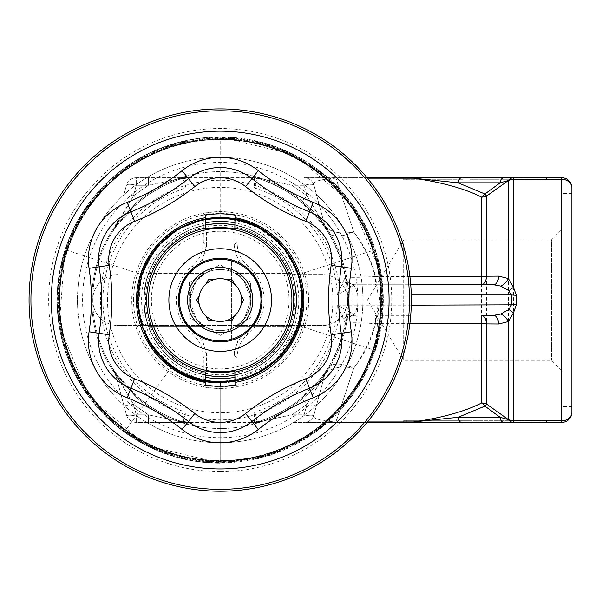 <?xml version="1.0" encoding="UTF-8"?>
<svg xmlns="http://www.w3.org/2000/svg" width="602" height="602" viewBox="0 0 602 602"><rect width="100%" height="100%" fill="white"/><g stroke="black" fill="none" stroke-linecap="round" stroke-linejoin="round"><path stroke-width="0.45" stroke-dasharray="3.01 2.26" d="M235.457 326.57C239.664 325.817 244.48 319.414 249.898 307.344A30.582 30.582 0 0 1 190.495 307.344C195.906 319.406 200.722 325.817 204.936 326.57A30.582 30.582 0 0 0 250.778 300.059A30.582 30.582 0 0 0 235.457 273.556L244.141 281.036L250.778 300.022L244.164 319.06L235.457 326.57L291.91 326.57L294.318 318.804L296.651 300.089L294.325 281.322L291.91 273.556A76.454 76.454 0 0 1 220.197 376.521A76.454 76.454 0 0 1 148.483 273.556L146.075 281.315L143.743 300.037L146.068 318.804L148.483 326.57L204.936 326.57L196.252 319.09L189.615 300.105L196.229 281.066L204.936 273.556A30.582 30.582 0 0 0 204.936 326.57L148.483 326.57L146.068 318.797L143.743 300.059A76.454 76.454 0 0 1 249.446 229.422A76.454 76.454 0 0 1 274.271 354.111A76.454 76.454 0 0 1 143.743 300.059A76.454 76.454 0 0 1 258.424 233.847A76.454 76.454 0 0 1 258.424 366.279A76.454 76.454 0 0 1 143.743 300.059L146.075 281.315L148.483 273.556A76.454 76.454 0 0 1 291.91 273.556L294.318 281.315L296.651 300.037L294.325 318.804L291.91 326.57L235.457 326.57M189.487 282.624L189.735 317.931L189.487 282.624L219.948 264.752L189.487 282.624M250.906 317.502L250.658 282.188L250.906 317.502L220.445 335.374L250.906 317.502M250.658 282.188L219.948 264.752L250.658 282.188M189.735 317.931L220.445 335.374L189.735 317.931M235.457 273.556A30.582 30.582 0 0 0 204.936 273.556C200.729 274.309 195.913 280.713 190.495 292.783L190.495 307.344A30.582 30.582 0 0 1 220.197 269.478A30.582 30.582 0 0 1 249.898 307.344L249.898 292.783C244.487 280.72 239.671 274.309 235.457 273.556L291.91 273.556L235.457 273.556M235.043 215.147L237.09 213.439A88.253 88.253 0 0 0 203.303 213.439L205.35 215.147M171.66 366.866L124.373 431.965L155.211 449.671C175.957 458.558 197.622 463.028 220.197 463.066L220.197 382.639L187.297 375.798L171.66 366.866A82.572 82.572 0 0 1 220.197 217.488C264.632 220.866 291.85 244.277 301.843 287.703C305.146 332.146 286.085 362.554 244.638 378.936C201.196 388.862 168.267 374.564 145.872 336.036C129.55 294.566 138.761 259.876 173.504 231.958C212.062 209.616 247.746 213.529 280.547 243.705C308.405 278.485 309.872 314.349 284.957 351.297C254.736 384.046 219.497 390.871 179.238 371.758C123.673 343.321 124.885 254.187 181.21 227.27C221.972 209.27 257.016 217.051 286.334 250.62C310.233 288.23 307.78 324.042 278.982 358.055C245.368 387.312 209.594 390.254 171.66 366.866C137.7 338.015 129.438 303.084 146.88 262.073C170.321 224.177 203.626 210.775 246.782 221.89C287.764 239.393 305.997 270.313 301.474 314.65C293.279 376.528 208.886 405.229 164.662 361.177C134.05 328.79 129.648 293.166 151.463 254.307C178.899 219.188 213.462 209.504 255.15 225.253C293.979 247.121 308.728 279.847 299.397 323.424C283.58 365.09 253.434 384.573 208.954 381.871C146.79 376.22 114.651 293.069 156.859 247.083C187.967 215.17 223.38 209.308 263.097 229.512C299.314 255.489 310.406 289.622 296.38 331.92C276.115 371.615 244.021 387.688 200.097 380.155C157.822 366.061 137.121 336.736 138.001 292.181C141.101 229.836 222.86 194.318 270.539 234.607C303.701 264.383 311.001 299.525 292.444 340.04C267.98 377.288 234.321 389.765 191.481 377.484C150.997 358.867 133.614 327.458 139.348 283.264C151.696 240.446 180.148 218.556 224.704 217.615C268.891 223.41 294.784 248.272 302.392 292.181C311.196 353.976 237.677 404.386 183.211 373.887C144.999 350.966 131.146 317.848 141.666 274.55A82.572 82.572 0 0 1 245.714 221.528A82.572 82.572 0 0 1 298.727 325.577L375.227 350.432L298.682 325.569C317.329 274.843 274.286 215.644 220.197 217.488L220.197 136.955L294.212 154.812L352.012 204.138L381.284 274.489L375.324 350.469L298.727 325.577L302.392 292.181L298.727 274.55L375.249 249.695L382.563 284.49C384.603 306.982 382.165 328.963 375.227 350.432L352.147 395.928L316.005 431.935L270.599 455.187L220.197 463.171A163.112 163.112 0 0 1 57.085 300.059A163.112 163.112 0 0 1 220.197 136.955L276.611 147.136L326.126 176.032L362.412 220.415L381.299 274.55L380.065 331.86L359.266 385.288L321.114 428.067L270.599 455.187L213.8 462.938L157.777 450.755L109.549 419.76L74.866 374.113L58.326 319.226L61.592 261.983L84.664 209.504L124.328 168.108L175.95 143.178L232.997 137.459L288.433 152.028L335.532 184.731L368.228 231.815L382.797 287.267L377.085 344.306L352.147 395.935L310.76 435.592L258.273 458.656L201.038 461.937L146.151 445.39L100.496 410.714L69.508 362.479L57.318 306.463L65.076 249.657L92.181 199.149L134.976 160.997L188.388 140.191L245.714 138.972L299.841 157.837L344.216 194.145L373.127 243.637L383.293 300.067L373.135 356.482L344.216 405.989L299.849 442.289L245.706 461.147L188.403 459.943L134.976 439.121L92.181 400.985L65.084 350.454L57.31 293.671L69.523 237.647L100.489 189.412L146.158 154.744L201.03 138.182L258.273 141.485L310.76 164.519L352.14 204.206L377.093 255.805L382.782 312.867L368.243 368.304L335.51 415.388L288.456 448.106L232.989 462.645L175.95 456.963L124.336 431.995L84.656 390.638L61.622 338.128L58.304 280.908L74.896 226.021L109.526 180.359L157.799 149.401L213.785 137.166L270.591 144.969L321.122 172.029L359.243 214.861L380.088 268.251L381.262 325.577L362.442 379.712L326.096 424.064L276.634 453.013L220.189 463.134L163.774 453.02L114.29 424.056L77.951 379.734L59.139 325.562L60.29 268.266L81.165 214.854L119.256 172.029L169.817 144.977L226.585 137.151L282.601 149.416L330.859 180.337L365.489 226.043L382.104 280.893L378.748 338.136L355.767 390.638L316.035 431.98L264.459 456.986L207.397 462.614L151.945 448.136L104.898 415.35L72.127 368.334L57.649 312.844L63.27 255.812L88.291 204.221L129.603 164.496L182.143 141.515L239.355 138.144L294.227 154.789L339.927 189.374L370.832 237.677L383.128 293.656L375.257 350.454L348.249 401.007L305.38 439.084L252.012 459.988L194.679 461.094L140.529 442.335L96.215 405.944L67.213 356.512L57.16 300.052L67.206 243.629L96.23 194.175L140.514 157.792L194.702 139.032L252.005 140.131L305.387 161.058L348.249 199.104L375.249 249.695M235.043 218.887L261.825 228.752L283.58 247.219L297.832 271.946L302.716 300.059L297.832 328.18L283.58 352.907L261.817 371.374L235.043 381.239L261.795 371.359L283.595 352.922L297.809 328.18L302.731 300.067L297.817 271.961L283.587 247.211L261.817 228.768L235.043 218.88L261.81 228.752L283.58 247.219L297.824 271.938L302.723 300.059L297.832 328.173L283.58 352.907L261.825 371.374L235.043 381.239L261.817 371.351L283.595 352.915L297.809 328.165L302.738 300.059L297.802 271.946L283.595 247.204L261.795 228.775L235.043 218.857L264.331 230.303L287.192 251.869L300.383 280.412L301.88 311.806L291.609 341.522L270.9 365.166L242.892 379.456L211.565 382.135M220.197 217.488C264.632 220.866 291.85 244.277 301.843 287.703C305.146 332.146 286.085 362.554 244.638 378.936C201.196 388.862 168.267 374.564 145.872 336.036C129.55 294.566 138.761 259.876 173.504 231.958C212.062 209.616 247.746 213.529 280.547 243.705C308.405 278.485 309.872 314.349 284.957 351.297C254.736 384.046 219.497 390.871 179.238 371.758C123.673 343.321 124.885 254.187 181.21 227.27C221.972 209.27 257.016 217.051 286.334 250.62C310.233 288.23 307.78 324.042 278.982 358.055C245.368 387.312 209.594 390.254 171.66 366.866C137.7 338.015 129.438 303.084 146.88 262.073C170.321 224.177 203.626 210.775 246.782 221.89C287.764 239.393 305.997 270.313 301.474 314.65C293.279 376.528 208.886 405.229 164.662 361.177C134.05 328.79 129.648 293.166 151.463 254.307C178.899 219.188 213.462 209.504 255.15 225.253C293.979 247.121 308.728 279.847 299.397 323.424C283.58 365.09 253.434 384.573 208.954 381.871C146.79 376.22 114.651 293.069 156.859 247.083C187.967 215.17 223.38 209.308 263.097 229.512C299.314 255.489 310.406 289.622 296.38 331.92C276.115 371.615 244.021 387.688 200.097 380.155C157.822 366.061 137.121 336.736 138.001 292.181C141.101 229.836 222.86 194.318 270.539 234.607C303.701 264.383 311.001 299.525 292.444 340.04C267.98 377.288 234.321 389.765 191.481 377.484C150.997 358.867 133.614 327.458 139.348 283.264C151.696 240.446 180.148 218.556 224.704 217.615C268.891 223.41 294.784 248.272 302.392 292.181C311.196 353.976 237.677 404.386 183.211 373.887C144.999 350.966 131.146 317.848 141.666 274.55L65.069 249.657L57.318 306.463L69.501 362.479L100.496 410.707L146.143 445.397L201.038 461.937L258.273 458.664L310.752 435.592L352.155 395.935L377.078 344.306L382.804 287.267L368.228 231.823L335.532 184.731L288.441 152.035L232.997 137.459L175.95 143.178L124.321 168.108L84.664 209.504L61.6 261.99L58.319 319.218L74.866 374.113L109.549 419.76L157.777 450.755L213.793 462.938L270.599 455.187L321.107 428.075L359.266 385.28L380.065 331.868L381.292 274.55L362.419 220.415L326.118 176.04L276.619 147.136L220.197 136.963L163.782 147.129L114.267 176.04L77.974 220.407L59.109 274.55L60.32 331.86L81.135 385.28L119.271 428.075L169.802 455.18L226.593 462.946L282.616 450.74L330.844 419.767L365.519 374.105L382.074 319.226L378.778 261.983L355.737 209.504L316.058 168.116L264.451 143.171L207.397 137.474L151.952 152.02L104.868 184.746L72.157 231.808L57.611 287.274L63.3 344.306L88.261 395.928L129.626 435.6L182.128 458.641L239.348 461.952L294.243 445.367L339.897 410.73L370.87 362.464L383.09 306.471L375.294 249.664L348.227 199.142L305.402 161.012L252.005 140.176L194.679 138.994L140.544 157.822L96.185 194.16L67.251 243.629L57.122 300.067L67.243 356.482L96.2 405.974L140.529 442.297L194.694 461.124L251.997 459.958L305.41 439.099L348.219 401L375.287 350.447L383.105 293.671L370.847 237.655L339.919 189.404L294.22 154.767L239.37 138.159L182.12 141.508L129.626 164.496L88.268 204.221L63.285 255.797L57.641 312.867L72.127 368.311L104.898 415.365L151.93 448.121L207.412 462.614L264.444 456.986L316.042 431.973L355.759 390.653L378.748 338.121L382.112 280.908L365.474 226.028L330.882 180.337L282.586 149.416L226.608 137.143L169.802 144.999L119.256 172.014L81.172 214.876L60.283 268.244L59.162 325.577L77.929 379.727L114.312 424.049L163.752 453.035L220.204 463.104L276.627 453.043L326.088 424.034L362.457 379.742L381.232 325.562L380.125 268.259L359.206 214.869L321.152 172.014L270.569 144.999L213.8 137.128L157.799 149.439L109.511 180.314L74.926 226.051L58.259 280.886L61.667 338.128L84.604 390.653L124.373 431.965M298.727 274.55A82.572 82.572 0 0 0 141.666 274.55L138.189 309.277L149.296 342.35L173.12 367.875L205.35 381.239L178.583 371.344L156.791 352.93L142.591 328.158L137.64 300.059L142.599 271.946L156.783 247.189L178.606 228.783L205.35 218.842L178.606 228.79L156.776 247.181L142.606 271.961L137.625 300.059L142.606 328.165L156.776 352.945L178.598 371.336L205.35 381.292L178.606 371.336L156.783 352.938L142.606 328.173L137.632 300.067L142.599 271.961L156.783 247.196L178.591 228.79L205.35 218.85L177.214 229.573L154.827 249.687L141.079 276.468L137.918 306.388L145.616 335.495L163.308 359.838L188.501 376.31L217.939 382.556M222.966 217.533L254.766 225.133L281.179 244.404L297.975 272.465L302.61 304.823L294.288 336.458L274.339 362.351L245.917 378.523L213.439 382.308M375.227 350.432L352.155 395.935L316.012 431.935L270.591 455.18L220.204 463.081L146.166 445.405L88.389 396.003L59.199 325.697L65.069 249.657A163.112 163.112 0 0 1 270.599 144.939A163.112 163.112 0 0 1 375.324 350.469A163.112 163.112 0 0 0 237.986 137.926A163.112 163.112 0 0 0 65.069 249.657M298.682 325.569L274.535 362.171L235.043 381.277M205.35 381.247L187.297 375.798M302.392 292.181L298.502 326.103L281.3 355.579L253.592 375.55L220.197 382.594L220.204 463.081M141.666 274.55C123.162 325.246 166.084 384.61 220.197 382.594M220.197 136.955A163.112 163.112 0 0 0 155.211 449.671A163.112 163.112 0 0 0 220.197 463.171L220.197 386.266M205.35 381.292A82.572 82.572 0 0 1 205.35 218.835M351.086 342.591A137.625 137.625 0 0 0 248.807 165.445A137.625 137.625 0 0 0 83.324 285.679A137.625 137.625 0 0 0 351.086 342.591M348.423 307.607A128.452 128.452 0 0 0 162.615 185.243A128.452 128.452 0 0 0 149.544 407.336A128.452 128.452 0 0 0 348.423 307.607A128.452 128.452 0 0 0 162.615 185.243A128.452 128.452 0 0 0 149.544 407.336A128.452 128.452 0 0 0 348.423 307.607M362.667 308.45A142.719 142.719 0 0 0 156.219 172.481A142.719 142.719 0 0 0 141.696 419.255A142.719 142.719 0 0 0 362.667 308.45A142.719 142.719 0 0 0 225.788 157.453A142.719 142.719 0 0 0 77.5 297.268A142.719 142.719 0 0 0 220.204 442.786A142.719 142.719 0 0 0 362.667 308.45M235.043 380.773A82.068 82.068 0 0 0 235.043 219.354M205.35 219.354A82.068 82.068 0 0 0 205.35 380.773M302.121 304.883A82.068 82.068 0 0 0 183.407 226.706A82.068 82.068 0 0 0 175.062 368.597A82.068 82.068 0 0 0 302.121 304.883M292.279 274.58L322.138 274.58A25.487 25.487 0 0 1 347.625 300.059A25.487 25.487 0 0 1 322.138 325.547A25.487 25.487 0 0 0 347.625 300.059A25.487 25.487 0 0 0 322.138 274.58L292.279 274.58M118.255 274.58A25.487 25.487 0 0 0 92.768 300.059A25.487 25.487 0 0 0 118.255 325.547L322.138 325.547L118.255 325.547A25.487 25.487 0 0 1 92.768 300.059A25.487 25.487 0 0 1 118.255 274.58M235.021 377.266A78.614 78.614 0 0 0 235.021 222.86M205.372 222.86A78.614 78.614 0 0 0 205.372 377.266M235.036 380.253A81.556 81.556 0 0 0 235.036 219.873M205.357 219.873A81.556 81.556 0 0 0 205.357 380.253M144.864 331.303A81.556 81.556 0 0 1 230.807 219.203A81.556 81.556 0 0 1 284.919 349.687A81.556 81.556 0 0 1 144.864 331.303M561.704 370.508L551.515 360.312L403.694 360.312L403.694 300.059L403.694 360.312L367.491 300.059L403.694 239.814L403.694 300.059L403.694 239.814L551.515 239.814L551.515 360.312L551.515 239.814L561.704 229.618L561.704 370.508L561.704 229.618M561.704 300.059L561.704 406.591L561.704 300.059M316.802 195.876L313.973 185.288A10.196 10.196 0 0 0 304.123 177.733A10.196 10.196 0 0 1 313.973 185.288L316.802 195.876A10.196 2.551 -15 0 0 306.96 195.876L291.985 185.288L306.96 195.876L327.909 231.981A30.582 14.41 -32.3 0 0 353.765 231.981L335.886 178.177C318.955 179.471 311.648 181.842 313.973 185.288A10.196 2.551 -15 0 0 304.123 185.288A10.196 2.551 -15 0 1 313.973 185.288L324.222 223.553A30.582 15.938 -15 0 0 353.765 231.981A30.582 15.938 -15 0 1 324.222 223.553A30.582 30.582 0 0 0 327.909 231.981C327.217 231.424 325.991 228.617 324.222 223.553A10.196 7.066 -15 0 0 320.723 219.775M571.9 187.922A10.196 10.196 0 0 0 561.704 177.733L561.704 420.828A10.196 8.624 0 0 0 571.9 412.197L571.9 187.922A10.196 8.624 0 0 0 561.704 179.298L513.461 179.298L513.461 177.733A10.196 7.375 -90 0 0 508.404 180.51A10.196 8.624 177 0 1 513.461 179.298L513.468 179.456A10.196 8.616 180 0 0 508.366 180.608L500.134 182.827L484.896 193.994A10.196 5.651 119.1 0 1 481.517 197.125A10.196 8.232 0 0 0 486.612 196.026A10.196 0.482 -127.2 0 1 484.896 193.994L458.092 182.827A10.196 3.898 90 0 1 461.471 177.733L335.886 177.733L353.765 231.981A30.582 14.41 -32.3 0 1 327.909 231.981L327.902 231.966M493.67 284.769L375.475 284.769L375.475 276.468C357.37 277.635 347.354 277.635 345.42 276.468A10.196 10.196 0 0 0 355.436 284.769L375.475 284.769M409.879 323.658L375.475 323.658L375.475 315.358L410.73 315.358L375.475 315.358M571.9 300.059L571.9 406.591L571.9 300.059M403.694 420.354L469.959 420.354L403.694 420.354L403.694 422.393L503.513 422.393A10.196 3.898 90 0 1 500.134 417.299L458.092 417.299A10.196 3.898 -90 0 0 461.471 422.393L413.446 422.393L413.446 421.949L458.092 417.299L484.896 406.132A10.196 5.651 -119.1 0 0 481.517 402.994A10.196 8.232 0 0 1 486.612 404.1A10.196 0.482 127.2 0 0 484.896 406.132L500.134 417.299L508.404 419.609A10.196 8.624 -177 0 0 513.461 420.828L513.461 422.393A10.196 7.375 90 0 1 508.404 419.609L486.612 404.1L486.612 196.026L508.366 180.608L508.366 419.519A10.196 8.616 180 0 0 513.468 420.67L513.468 179.456M561.704 422.393L561.704 420.828L513.468 420.67M316.802 404.251L313.973 414.838A10.196 2.551 15 0 1 304.123 414.838A10.196 2.551 15 0 0 313.973 414.838L316.802 404.251A10.196 2.551 15 0 1 306.96 404.251L291.985 414.838L306.96 404.251L327.909 368.146A30.582 14.41 32.3 0 1 353.765 368.146A30.582 15.938 15 0 0 324.222 376.574A10.196 7.066 15 0 1 320.723 380.351M367.431 178.177L335.886 178.177C318.947 179.471 311.64 181.842 313.973 185.288A10.196 10.196 0 0 0 304.123 177.733A10.196 10.196 0 0 1 313.973 185.288L324.222 223.553A10.196 2.551 165 0 0 323.011 222.755L306.96 195.876A10.196 1.701 129.1 0 1 300.533 201.151C287.621 190.714 273.225 183.061 257.363 178.177A10.196 10.196 0 0 0 254.39 177.733L136.27 177.733L136.27 185.288L133.433 195.876A10.196 2.551 15 0 0 123.583 195.876L126.42 185.288A10.196 2.551 15 0 1 136.27 185.288A10.196 2.551 15 0 0 126.42 185.288L123.583 195.876M139.86 398.976L117.006 374.828A10.196 4.876 144.1 0 1 117.382 377.371L112.484 368.146L116.171 376.574L126.42 414.838A10.196 10.196 0 0 0 136.27 422.393L148.408 422.393L136.27 422.393A10.196 10.196 0 0 1 126.42 414.838A10.196 2.551 -15 0 0 136.27 414.838A10.196 2.551 -15 0 1 126.42 414.838L123.583 404.251A10.196 2.551 -15 0 0 133.433 404.251L148.408 414.838L183.031 421.949C167.168 417.066 152.773 409.413 139.86 398.976A10.196 1.701 129.1 0 0 133.433 404.251L117.382 377.371A10.196 2.551 165 0 1 116.171 376.574L123.583 404.251M300.533 398.976L323.387 374.828A10.196 4.876 -144.1 0 0 323.011 377.371L327.909 368.146A30.582 30.582 0 0 0 324.222 376.574L327.909 368.146A30.582 30.582 0 0 0 324.222 376.574A30.582 15.938 15 0 1 353.765 368.146L335.886 422.393L304.123 422.393A10.196 10.196 0 0 0 313.973 414.838L324.222 376.574A10.196 2.551 -165 0 1 323.011 377.371L306.96 404.251A10.196 1.701 -129.1 0 0 300.533 398.976C287.621 409.413 273.225 417.066 257.363 421.949L291.985 414.838L291.985 422.393L304.123 422.393A10.196 10.196 0 0 0 313.973 414.838A10.196 10.196 0 0 1 304.123 422.393A10.196 10.196 0 0 0 313.973 414.838C311.64 418.277 318.947 420.647 335.886 421.949C318.955 420.655 311.648 418.285 313.973 414.838L324.222 376.574L327.909 368.146C353.984 322.755 353.984 277.371 327.909 231.981C312.446 207.923 291.029 190.691 263.668 180.276M324.222 223.553L327.909 231.981L324.222 223.553A30.582 30.582 0 0 0 327.909 231.981L323.011 222.755A10.196 4.876 144.1 0 0 323.387 225.298L327.909 231.981C311.603 206.802 289.299 189.261 260.99 179.343A10.196 0.873 -71.3 0 0 261.501 178.802L251.2 177.733L260.99 179.343L251.2 177.733L258.747 177.733A10.196 6.17 -90 0 1 261.501 178.802L291.985 185.288L291.985 177.733L291.985 185.288L304.123 185.288L306.96 195.876L304.123 185.288L291.985 185.288L257.363 178.177A10.196 10.196 0 0 0 254.39 177.733L258.747 177.733M413.446 177.733L413.446 178.177C442.327 182.383 465.015 188.697 481.517 197.125L481.517 402.994C465.015 411.422 442.327 417.743 413.446 421.949L335.886 421.949L353.765 368.146A30.582 14.41 32.3 0 0 327.909 368.146C312.446 392.203 291.029 409.435 263.668 419.842M367.07 177.733L304.123 177.733L413.446 178.177L458.092 182.827L500.134 182.827A10.196 3.898 -90 0 1 503.513 177.733L561.704 177.733M117.39 222.77L133.433 195.876L136.27 185.288L148.408 185.288L178.892 178.802A10.196 6.17 -90 0 1 181.646 177.733L148.408 177.733L148.408 185.288L133.433 195.876L148.408 185.288L136.27 185.288L136.27 177.733A10.196 10.196 0 0 0 126.42 185.288A10.196 10.196 0 0 1 136.27 177.733L148.408 177.733L148.408 185.288L183.031 178.177C167.168 183.061 152.773 190.714 139.86 201.151A10.196 1.701 -129.1 0 1 133.433 195.876L119.67 219.775A10.196 7.066 15 0 0 116.171 223.553L112.484 231.981L116.171 223.553A10.196 2.551 -165 0 1 117.382 222.755L112.484 231.981C128.783 206.802 151.094 189.261 179.404 179.343A10.196 0.873 -108.7 0 1 178.892 178.802L189.194 177.733L179.404 179.343L189.194 177.733L251.2 177.733M469.959 179.772L531.122 179.772L469.959 179.772L469.959 177.733L462.908 177.733L531.122 177.733L469.959 177.733L469.959 179.772M531.122 179.772L546.413 179.772L531.122 179.772L531.122 177.733L546.413 177.733L531.122 177.733L531.122 179.772M462.908 177.733L462.908 179.772L462.908 177.733L403.694 177.733L406.839 177.733L406.839 179.772L462.908 179.772L403.694 179.772L406.839 179.772L406.839 177.733L503.513 177.733M409.879 276.468L375.475 276.468C371.705 260.538 364.466 245.706 353.765 231.981C386.085 277.371 386.085 322.755 353.765 368.146C364.466 354.42 371.705 339.588 375.475 323.658C357.37 322.491 347.354 322.491 345.42 323.658A10.196 10.196 0 0 1 355.436 315.358L353.359 314.876A10.196 5.094 -90 0 0 356.918 305.161L411.271 305.161M300.533 201.151L323.387 225.298L327.909 231.981C336.541 245.706 342.38 260.538 345.42 276.468A10.196 10.196 0 0 0 355.436 284.769L410.73 284.769M469.959 422.393L469.959 420.354L546.413 420.354L469.959 420.354L469.959 422.393L469.959 420.354L469.959 422.393L546.413 422.393L503.513 422.393M119.67 219.775L112.484 231.981C127.948 207.923 149.364 190.691 176.725 180.276M119.67 380.351A10.196 7.066 -15 0 1 116.171 376.574L112.484 368.146C128.783 393.324 151.094 410.865 179.404 420.783A10.196 0.873 108.7 0 0 178.892 421.325L189.194 422.393L179.404 420.783L189.194 422.393L181.646 422.393A10.196 6.17 90 0 1 178.892 421.325L148.408 414.838L133.433 404.251L112.484 368.146L115.772 375.212M367.431 421.949L335.886 421.949L335.886 422.393L367.07 422.393L304.123 422.393L304.123 414.838L291.985 414.838L304.123 414.838L304.123 422.393L291.985 422.393L291.985 414.838L261.501 421.325A10.196 6.17 90 0 1 258.747 422.393L251.2 422.393L260.99 420.783A10.196 0.873 71.3 0 1 261.501 421.325L251.2 422.393L260.99 420.783C289.299 410.865 311.603 393.324 327.909 368.146L323.387 374.828L327.909 368.146C336.541 354.42 342.38 339.588 345.42 323.658L345.435 323.583A10.196 10.159 -169.4 0 1 354.999 315.313M254.39 177.733L254.39 187.922L186.003 187.922L186.003 177.733A10.196 10.196 0 0 0 183.031 178.177A127.428 127.428 0 0 0 183.031 421.949A10.196 10.196 0 0 0 186.003 422.393L148.408 422.393L148.408 414.838L136.27 414.838L133.433 404.251L136.27 414.838L148.408 414.838L148.408 422.393L181.646 422.393M181.646 177.733L189.194 177.733M345.006 274.346L345.435 276.536A10.196 10.159 169.4 0 0 354.999 284.814L355.436 284.769M354.999 284.814L353.359 285.243L351.824 286.921L337.323 294.965L351.824 294.965L351.824 305.161L356.918 305.161L356.918 294.965L351.824 294.965L351.824 286.921A10.196 7.126 40.4 0 1 343.885 280.163L337.323 294.965A117.232 117.232 0 0 0 254.39 187.922L257.363 178.177A127.428 127.428 0 0 1 345.435 276.536L345.217 277.289A10.196 9.677 -135.7 0 0 353.359 285.243A10.196 5.094 90 0 1 356.918 294.965L411.271 294.965M345.006 325.772L345.42 323.658A10.196 10.196 0 0 1 355.436 315.358M186.003 177.733A10.196 10.196 0 0 0 183.031 178.177L186.003 187.922A117.232 117.232 0 0 0 186.003 412.197L254.39 412.197A117.232 117.232 0 0 0 337.323 305.161L351.824 313.198A10.196 7.126 -40.4 0 0 343.885 319.963L337.323 305.161L351.824 305.161L351.824 313.198L353.359 314.876A10.196 9.677 135.7 0 0 345.217 322.838L345.435 323.583A127.428 127.428 0 0 1 257.363 421.949A10.196 10.196 0 0 1 254.39 422.393L254.39 412.197L257.363 421.949A10.196 10.196 0 0 1 254.39 422.393L186.003 422.393A10.196 10.196 0 0 1 183.031 421.949L186.003 412.197L186.003 422.393M258.747 422.393L254.39 422.393M403.694 422.393L462.908 422.393L462.908 420.354L462.908 422.393M117.382 222.755A10.196 4.876 -144.1 0 1 117.006 225.298L116.637 225.803M117.006 225.298L139.86 201.151M112.484 368.146L117.006 374.828L112.484 368.146C127.948 392.203 149.364 409.435 176.725 419.842M260.99 420.783A127.428 127.428 0 0 0 260.99 179.343M345.217 277.289L343.885 280.163M345.217 322.838L343.885 319.963M251.2 422.393L189.194 422.393M179.404 179.343A127.428 127.428 0 0 0 179.404 420.783M133.546 300.059A86.65 86.65 0 0 1 263.525 225.02A86.65 86.65 0 0 1 263.525 375.106A86.65 86.65 0 0 1 133.546 300.059M148.483 273.556L204.936 273.556L148.483 273.556M100.414 300.059A119.783 119.783 0 0 1 258.544 186.582A119.783 119.783 0 0 1 207.208 419.142A119.783 119.783 0 0 1 100.414 300.059M308.63 300.059A88.434 88.434 0 0 0 175.98 223.477A88.434 88.434 0 0 0 175.98 376.649A88.434 88.434 0 0 0 308.63 300.059M143.991 300.059A76.206 76.206 0 0 1 220.197 223.861A76.206 76.206 0 0 1 296.402 300.059A76.206 76.206 0 0 1 220.197 376.265A76.206 76.206 0 0 1 143.991 300.059M296.402 300.059A76.206 76.206 0 0 0 148.468 274.339A76.206 76.206 0 0 0 207.141 375.136A76.206 76.206 0 0 0 296.402 300.059M205.402 375.076A76.454 76.454 0 0 1 205.402 225.05M234.991 225.05A76.454 76.454 0 0 1 234.991 375.076M151.388 300.059A68.809 68.809 0 0 1 254.601 240.469A68.809 68.809 0 0 1 254.601 359.657A68.809 68.809 0 0 1 151.388 300.059M220.197 340.837A40.778 40.778 0 0 0 260.975 300.059A40.778 40.778 0 0 0 220.197 259.289A40.778 40.778 0 0 0 179.419 300.059A40.778 40.778 0 0 0 220.197 340.837M257.107 235.081A74.731 74.731 0 0 0 145.466 300.586A74.731 74.731 0 0 0 258.017 364.519A74.731 74.731 0 0 0 257.107 235.081M245.902 267.875A41.192 41.192 0 0 1 245.902 332.251L245.744 331.845A40.778 40.778 0 0 0 245.744 268.281L245.902 267.875M194.491 332.251A41.192 41.192 0 0 1 194.491 267.875L194.649 268.281A40.778 40.778 0 0 0 179.419 300.059A40.778 40.778 0 0 0 240.582 335.374A40.778 40.778 0 0 0 240.582 264.752A40.778 40.778 0 0 0 179.419 300.059A40.778 40.778 0 0 0 194.649 331.845L194.491 332.251M248.182 266.227C240.996 260.011 237.301 252.155 237.09 242.666L234.359 243.96C234.599 253.592 238.437 261.561 245.887 267.86L248.182 266.227A43.908 43.908 0 0 1 248.182 333.899L245.887 332.266C238.437 338.565 234.599 346.526 234.359 356.158L237.09 357.46C237.346 347.926 241.041 340.07 248.182 333.899M192.211 266.227L194.506 267.86C201.956 261.561 205.794 253.592 206.034 243.96L203.303 242.666C203.092 252.155 199.39 260.011 192.211 266.227A43.908 43.908 0 0 0 192.211 333.899C199.39 340.115 203.092 347.971 203.303 357.46L206.034 356.158L206.509 353.502L201.128 336.112A40.778 40.778 0 0 0 239.257 336.112L233.885 353.502L233.885 371.276M205.35 384.979L203.303 386.687L203.303 357.46M235.043 384.979L237.09 386.687A88.253 88.253 0 0 1 203.303 386.687M260.975 300.059A40.778 40.778 0 0 0 199.811 264.752A40.778 40.778 0 0 0 199.811 335.374A40.778 40.778 0 0 0 260.975 300.059M237.09 242.666L237.09 213.439M203.303 242.666L203.303 213.439M237.09 386.687L237.09 357.46M107.51 300.059A112.687 112.687 0 0 1 220.197 187.38A112.687 112.687 0 0 1 332.883 300.059A112.687 112.687 0 0 1 220.197 412.746A112.687 112.687 0 0 1 107.51 300.059M220.197 471.607A171.54 171.54 0 0 1 71.638 214.289A171.54 171.54 0 0 1 368.755 214.289A171.54 171.54 0 0 1 220.197 471.607M251.937 178.628A50.974 50.974 0 0 0 188.449 178.628A224.275 224.275 0 0 1 130.905 211.851A50.974 50.974 0 0 0 99.157 266.837A224.275 224.275 0 0 1 99.157 333.29A50.974 50.974 0 0 0 130.905 388.267A224.275 224.275 0 0 1 188.449 421.498A50.974 50.974 0 0 0 251.937 421.498M341.236 266.837A224.275 224.275 0 0 0 341.236 333.29M206.509 371.276L206.509 353.502M233.885 228.85L233.885 246.624L239.257 264.015A40.778 40.778 0 0 0 201.128 264.015L206.509 246.624L206.509 228.85M245.744 268.281L239.257 264.015M194.649 331.845L201.128 336.112M192.211 333.899L194.506 332.266C201.956 338.565 205.794 346.526 206.034 356.158M239.257 336.112L245.744 331.845M201.128 264.015L194.649 268.281M208.984 339.265C208.307 340.98 232.086 340.973 231.409 339.265C232.086 340.973 208.315 340.98 208.984 339.265L208.984 260.854C208.307 259.146 232.086 259.146 231.409 260.854C232.086 259.146 208.315 259.146 208.984 260.854C208.307 259.146 232.086 259.146 231.409 260.854C232.086 259.146 208.315 259.146 208.984 260.854L208.984 339.265C208.307 340.98 232.086 340.973 231.409 339.265C232.086 340.973 208.315 340.98 208.984 339.265M199.277 295.522A21.409 21.409 0 0 1 205.801 284.212L208.427 279.674L213.672 279.674A21.409 21.409 0 0 1 226.721 279.674L231.966 279.674L234.592 284.212A21.409 21.409 0 0 1 241.116 295.522L243.742 300.059L241.116 304.604A21.409 21.409 0 0 1 234.592 315.907L231.966 320.452L226.721 320.452A21.409 21.409 0 0 1 213.672 320.452L208.427 320.452L205.801 315.907A21.409 21.409 0 0 1 199.277 304.604L196.651 300.059L199.277 295.522M304.123 414.838L306.96 404.251L304.123 414.838M304.123 177.733L304.123 185.288L304.123 177.733M136.27 422.393L136.27 414.838L136.27 422.393M406.839 420.354L406.839 422.393L406.839 420.354M531.122 420.354L531.122 422.393L531.122 420.354M233.885 353.502L234.359 356.158M234.359 243.96L233.885 246.624M206.509 246.624L206.034 243.96M571.9 193.535L561.704 193.535M571.9 406.591L561.704 406.591M324.621 375.212L327.909 368.146M546.413 179.772L546.413 177.733M403.694 179.772L403.694 177.733M546.413 420.354L546.413 422.393M231.409 339.265L231.409 260.854L231.409 339.265"/><path stroke-width="0.9" d="M235.043 215.147A86.206 86.206 0 0 0 205.35 215.147L205.523 228.045L206.509 228.85A72.518 72.518 0 0 1 233.885 228.85L234.87 228.045L235.043 215.147M205.35 218.835A82.572 82.572 0 0 1 220.197 217.488L235.043 218.865L205.35 218.872L235.043 218.887M211.565 382.135L205.35 381.247L235.043 381.239L217.939 382.556M205.35 218.88L222.966 217.533M213.439 382.308L205.35 381.239L235.043 381.277M220.197 386.266L220.197 382.639A82.572 82.572 0 0 1 205.35 381.292M235.043 219.354A82.068 82.068 0 0 0 205.35 219.354M205.35 380.773A82.068 82.068 0 0 0 235.043 380.773M235.021 222.86A78.614 78.614 0 0 0 205.372 222.86M205.372 377.266A78.614 78.614 0 0 0 235.021 377.266M235.036 219.873A81.556 81.556 0 0 0 205.357 219.873M205.357 380.253A81.556 81.556 0 0 0 235.036 380.253M498.765 276.13A10.196 5.155 -90 0 1 493.67 284.769L500.759 286.093L508.841 290.668L511.248 294.965L516.343 295.304L513.468 287.289L508.366 278.568L498.765 276.13L486.612 276.213L486.612 196.026A10.196 8.232 0 0 1 481.517 197.125A10.196 5.651 119.1 0 0 484.896 193.994A10.196 0.482 -127.2 0 0 486.612 196.026L508.404 180.51A10.196 7.375 -90 0 1 513.461 177.733L513.461 179.298A10.196 8.624 177 0 0 508.404 180.51L500.134 182.827L484.896 193.994L458.092 182.827L413.446 178.177L413.446 177.733L461.471 177.733A10.196 3.898 90 0 0 458.092 182.827L500.134 182.827A10.196 3.898 -90 0 1 503.513 177.733L462.908 177.733M516.343 295.304L516.343 304.823L513.468 312.837L508.366 321.558L498.765 323.996L486.612 323.914A10.196 1.889 0 0 0 481.517 323.658L481.517 315.358L493.67 315.358L500.759 314.033L508.841 309.451L511.248 305.161L511.248 294.965L411.271 294.965M498.765 323.996A10.196 5.155 90 0 0 493.67 315.358L481.517 315.358A10.196 5.162 90 0 1 486.612 323.914L486.612 404.1L508.404 419.609A10.196 7.375 90 0 0 513.461 422.393L513.461 420.828A10.196 8.624 -177 0 1 508.404 419.609L500.134 417.299L484.896 406.132A10.196 0.482 127.2 0 1 486.612 404.1A10.196 8.232 0 0 0 481.517 402.994A10.196 5.651 -119.1 0 1 484.896 406.132L458.092 417.299L413.446 421.949L413.446 422.393L367.07 422.393L461.471 422.393A10.196 3.898 -90 0 1 458.092 417.299L500.134 417.299A10.196 3.898 90 0 0 503.513 422.393L561.704 422.393L503.513 422.393M508.841 290.668A10.196 0.722 -37.7 0 0 513.468 287.289L513.468 179.456A10.196 8.616 180 0 0 508.366 180.608L508.366 278.568A10.196 5.102 -58.4 0 1 500.759 286.093M513.468 179.456L561.704 179.298A10.196 8.624 180 0 1 571.9 187.922A10.196 10.196 0 0 0 561.704 177.733L503.513 177.733M508.841 309.451A10.196 0.722 37.7 0 1 513.468 312.837L513.461 420.828L561.704 420.828L561.704 177.733M513.468 420.67A10.196 8.616 180 0 1 508.366 419.519L508.366 321.558A10.196 5.102 58.4 0 0 500.759 314.033M561.704 422.393L561.704 420.828A10.196 8.624 180 0 0 571.9 412.197A10.196 10.196 0 0 1 561.704 422.393A10.196 10.196 0 0 0 571.9 412.197L571.9 187.922M409.879 276.468L481.517 276.468L481.517 284.769A10.196 5.162 -90 0 0 486.612 276.213A10.196 1.889 0 0 1 481.517 276.468L481.517 197.125C465.015 188.697 442.327 182.383 413.446 178.177L367.431 178.177M410.73 284.769L493.67 284.769M516.343 304.823L411.271 305.161M409.879 323.658L481.517 323.658L481.517 402.994C465.015 411.422 442.327 417.743 413.446 421.949L367.431 421.949M413.446 177.733L367.07 177.733M469.959 422.393L462.908 422.393M205.402 225.05A76.454 76.454 0 0 1 234.991 225.05M234.991 375.076A76.454 76.454 0 0 1 205.402 375.076M205.35 382.428L205.35 384.979A86.206 86.206 0 0 0 235.043 384.979L234.87 372.081L233.885 371.276A72.518 72.518 0 0 1 206.509 371.276L205.523 372.081L205.35 382.428A83.693 83.693 0 0 1 205.35 217.698M89.073 331.777L99.157 333.29A50.974 50.974 0 0 0 130.905 388.267A224.275 224.275 0 0 1 188.449 421.498L194.8 413.521A40.778 40.778 0 0 0 245.593 413.521L251.937 421.498A224.275 224.275 0 0 1 309.488 388.267A224.275 224.275 0 0 0 251.937 421.498A50.974 50.974 0 0 1 188.449 421.498L182.105 429.474A214.079 214.079 0 0 0 127.172 397.756A61.163 61.163 0 0 1 89.073 331.777A214.079 214.079 0 0 0 89.073 268.349A61.163 61.163 0 0 1 127.172 202.37A214.079 214.079 0 0 0 182.105 170.652A61.163 61.163 0 0 1 258.288 170.652A214.079 214.079 0 0 0 313.221 202.37L309.488 211.851A50.974 50.974 0 0 1 341.236 266.837A224.275 224.275 0 0 0 341.236 333.29L351.312 331.777A214.079 214.079 0 0 1 351.312 268.349A61.163 61.163 0 0 0 313.221 202.37M245.593 413.521A234.471 234.471 0 0 1 305.756 378.786L309.488 388.267A50.974 50.974 0 0 0 341.236 333.29A50.974 50.974 0 0 1 309.488 388.267L313.221 397.756A61.163 61.163 0 0 0 351.312 331.777M313.221 397.756A214.079 214.079 0 0 0 258.288 429.474A61.163 61.163 0 0 1 182.105 429.474M220.197 341.861A41.794 41.794 0 0 1 178.403 300.059A41.794 41.794 0 0 1 220.197 258.266A41.794 41.794 0 0 1 261.99 300.059A41.794 41.794 0 0 1 220.197 341.861M220.197 491.209A191.143 191.143 0 0 1 54.662 204.492A191.143 191.143 0 0 1 385.731 204.492A191.143 191.143 0 0 1 220.197 491.209M331.153 265.324L341.236 266.837A50.974 50.974 0 0 0 309.488 211.851A224.275 224.275 0 0 1 251.937 178.628A224.275 224.275 0 0 0 309.488 211.851L305.756 221.34A40.778 40.778 0 0 1 331.153 265.324A234.471 234.471 0 0 0 331.153 334.802L341.236 333.29M305.756 221.34A234.471 234.471 0 0 1 245.593 186.605L251.937 178.628A50.974 50.974 0 0 0 188.449 178.628A224.275 224.275 0 0 1 130.905 211.851A50.974 50.974 0 0 0 99.157 266.837L109.24 265.324A40.778 40.778 0 0 1 134.637 221.34A234.471 234.471 0 0 0 194.8 186.605L182.105 170.652M109.24 265.324A234.471 234.471 0 0 1 109.24 334.802L99.157 333.29A224.275 224.275 0 0 0 99.157 266.837L89.073 268.349M260.975 300.059A40.778 40.778 0 0 0 199.811 264.752A40.778 40.778 0 0 0 199.811 335.374A40.778 40.778 0 0 0 260.975 300.059M213.672 279.674A21.409 21.409 0 0 1 234.592 315.907A21.409 21.409 0 0 1 199.277 295.522A21.409 21.409 0 0 1 213.672 279.674L208.427 279.674L205.801 284.212M199.277 295.522L196.651 300.059L199.277 304.604M234.592 284.212L231.966 279.674L226.721 279.674M241.116 304.604L243.742 300.059L241.116 295.522M226.721 320.452L231.966 320.452L234.592 315.907M205.801 315.907L208.427 320.452L213.672 320.452M252.817 300.059A32.621 32.621 0 0 0 203.882 271.811A32.621 32.621 0 0 0 203.882 328.316A32.621 32.621 0 0 0 252.817 300.059M109.24 334.802A40.778 40.778 0 0 0 134.637 378.786A234.471 234.471 0 0 1 194.8 413.521M305.756 378.786A40.778 40.778 0 0 0 331.153 334.802M245.593 186.605A40.778 40.778 0 0 0 194.8 186.605M235.043 382.428A83.693 83.693 0 0 0 235.043 217.698M206.659 370.486A71.713 71.713 0 0 0 291.586 306.862A71.713 71.713 0 0 0 220.197 228.354A71.713 71.713 0 0 0 206.659 370.486M234.87 228.045A73.497 73.497 0 0 1 234.87 372.081M205.523 372.081A73.497 73.497 0 0 1 205.523 228.045M220.197 131.176A168.884 168.884 0 0 0 73.941 384.505A168.884 168.884 0 0 0 366.452 384.505A168.884 168.884 0 0 0 220.197 131.176M220.197 248.739A51.328 51.328 0 0 0 175.746 325.727A51.328 51.328 0 0 0 264.647 325.727A51.328 51.328 0 0 0 220.197 248.739M220.197 489.328A189.269 189.269 0 0 0 409.465 300.059A189.269 189.269 0 0 0 220.197 110.791A189.269 189.269 0 0 0 30.928 300.059A189.269 189.269 0 0 0 220.197 489.328M127.172 397.756L134.637 378.786M134.637 221.34L127.172 202.37M251.937 421.498L258.288 429.474M258.288 170.652L251.937 178.628M341.236 266.837L351.312 268.349"/></g></svg>
